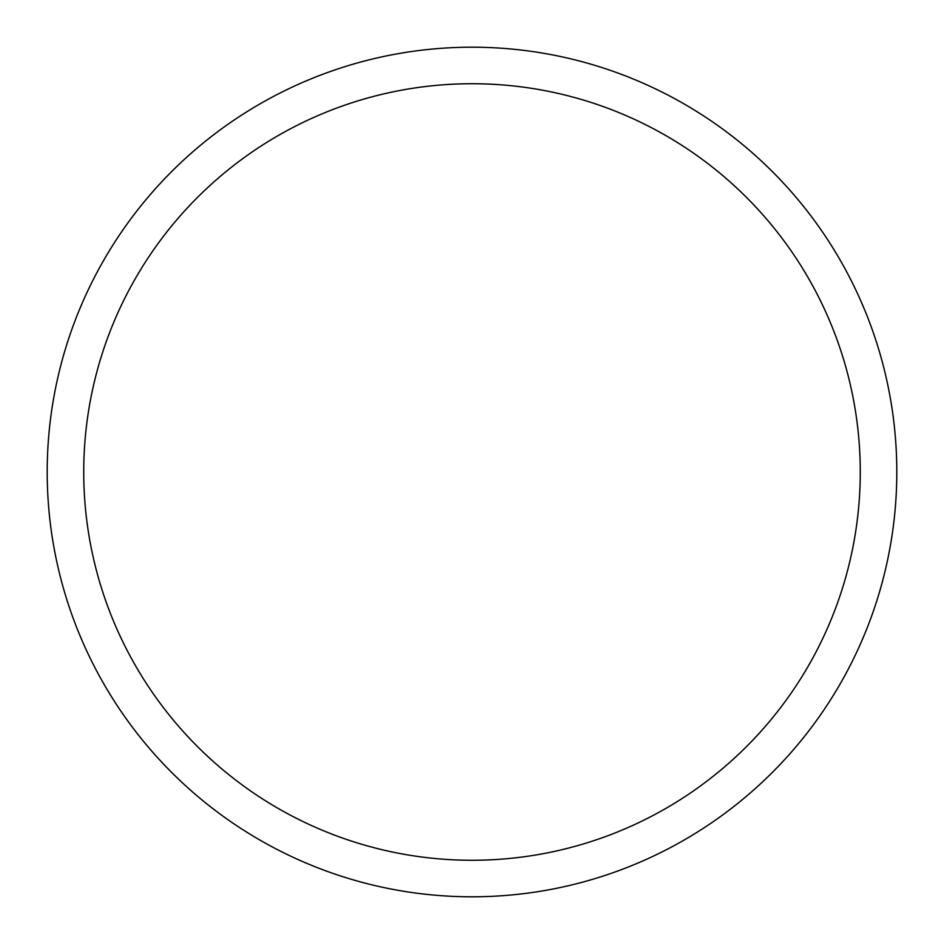 <?xml version="1.0" encoding="UTF-8"?>
<svg xmlns="http://www.w3.org/2000/svg" width="944" height="944" viewBox="0 0 944 944"><rect width="100%" height="100%" fill="white"/><g stroke="black" fill="none" stroke-linecap="round" stroke-linejoin="round"><path stroke-width="1.42" d="M83.733 472A388.267 388.267 0 0 0 472 860.267A388.267 388.267 0 0 0 860.267 472A388.267 388.267 0 0 0 472 83.733A388.267 388.267 0 0 0 83.733 472M896.8 472A424.8 424.8 0 0 0 472 47.2A424.8 424.8 0 0 0 47.2 472A424.8 424.8 0 0 0 472 896.8A424.8 424.8 0 0 0 896.8 472"/></g></svg>
